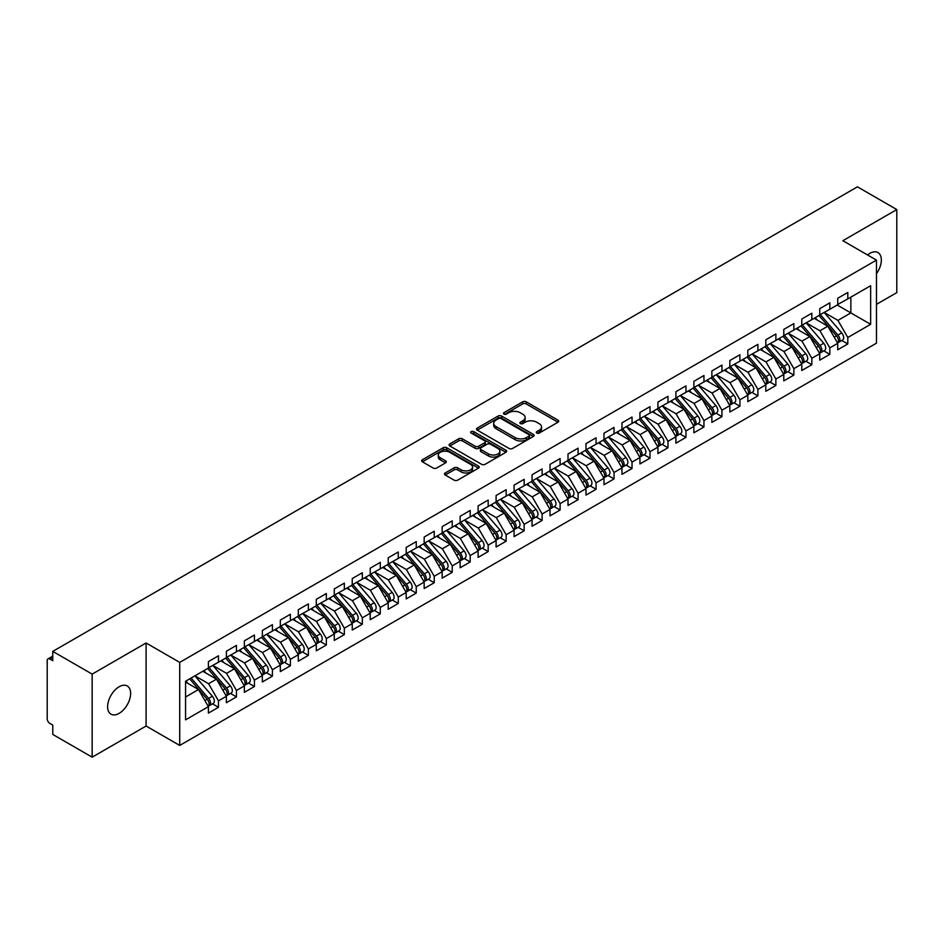 <?xml version="1.0" encoding="UTF-8"?>
<svg xmlns="http://www.w3.org/2000/svg" width="944" height="944" viewBox="0 0 944 944"><rect width="100%" height="100%" fill="white"/><g stroke="black" fill="none" stroke-linecap="round" stroke-linejoin="round"><path stroke-width="1.42" d="M536.782 433.048A1.746 1.003 0 0 0 539.248 433.048L558.01 422.216A2.502 1.44 0 0 0 558.742 421.201A2.502 1.44 0 0 0 558.01 420.186L526.233 401.837A2.502 1.44 0 0 0 522.705 401.837L503.954 412.67A1.746 1.003 0 0 0 503.447 413.378A1.746 1.003 0 0 0 503.954 414.097A1.746 1.003 0 0 0 506.421 414.097L508.851 412.693A7.989 4.614 0 0 1 520.144 412.693L522.799 414.227A7.989 4.614 0 0 1 525.135 417.484A7.989 4.614 0 0 1 522.799 420.741L520.368 422.145A1.746 1.003 0 0 0 519.861 422.853A1.746 1.003 0 0 0 520.368 423.573A1.746 1.003 0 0 0 522.834 423.573L525.265 422.169A7.989 4.614 0 0 1 536.558 422.169L539.213 423.703A7.989 4.614 0 0 1 541.549 426.959A7.989 4.614 0 0 1 539.213 430.216L536.782 431.62A1.746 1.003 0 0 0 536.275 432.34A1.746 1.003 0 0 0 536.782 433.048L536.782 431.62M119.121 713.369A16.272 9.393 120 0 0 129.753 699.02A16.272 9.393 120 0 0 127.263 685.981A16.272 9.393 120 0 0 119.121 686.784A16.272 9.393 120 0 0 108.489 701.132A16.272 9.393 120 0 0 110.991 714.171A16.272 9.393 120 0 0 119.121 713.369M876.48 273.666A16.272 9.393 120 0 0 877.967 252.567A16.272 9.393 120 0 0 869.825 253.37A16.272 9.393 120 0 0 867.536 254.963M445.226 472.968A2.502 1.44 0 0 0 444.494 473.982A2.502 1.44 0 0 0 445.226 475.009L454.135 480.154A2.502 1.44 0 0 0 457.663 480.154L478.49 468.13A2.502 1.44 0 0 0 479.222 467.103A2.502 1.44 0 0 0 478.49 466.088L446.724 447.751A2.502 1.44 0 0 0 443.196 447.751L422.369 459.775A2.502 1.44 0 0 0 421.638 460.79A2.502 1.44 0 0 0 422.369 461.805L433.131 468.023A2.502 1.44 0 0 0 436.671 468.023L445.58 462.879A2.502 1.44 0 0 0 446.311 461.864A2.502 1.44 0 0 0 445.58 460.837L440.234 457.757A6.679 3.859 0 0 1 438.287 455.032A6.679 3.859 0 0 1 442.406 451.468A6.679 3.859 0 0 1 449.686 452.306L470.596 464.377A6.679 3.859 0 0 1 472.555 467.103A6.679 3.859 0 0 1 468.425 470.667A6.679 3.859 0 0 1 461.156 469.829L457.663 467.823A2.502 1.44 0 0 0 454.135 467.823L445.226 472.968L445.226 475.009M876.48 304.346L896.8 292.616L896.8 209.568L857.423 186.829L52.77 651.384L52.77 660.729L49.902 659.065A3.811 2.207 -120 0 0 47.991 658.877A3.811 2.207 -120 0 0 47.2 660.623L47.2 718.762A3.811 2.207 -120 0 0 49.902 723.434L52.77 725.098L52.77 734.432L92.158 757.171L146.096 726.03L179.714 745.441L179.714 662.393L146.096 642.982L92.158 674.122L52.77 651.384M896.8 209.568L842.862 240.708L876.48 260.119L179.714 662.393M509.028 448.459A2.502 1.44 0 0 0 512.557 448.459L533.384 436.435A2.502 1.44 0 0 0 534.115 435.42A2.502 1.44 0 0 0 533.384 434.393L501.618 416.056A2.502 1.44 0 0 0 498.09 416.056L477.263 428.08A2.502 1.44 0 0 0 476.531 429.095A2.502 1.44 0 0 0 477.263 430.122L509.028 448.459M471.87 433.426A1.746 1.003 0 0 1 473.64 433.674L505.901 452.306L485.11 464.306A2.502 1.44 0 0 1 481.582 464.306L449.816 445.969L449.816 443.928A2.502 1.44 0 0 0 449.084 444.943A2.502 1.44 0 0 0 449.816 445.969M449.816 443.928L458.725 438.783A2.502 1.44 0 0 1 462.253 438.783L475.139 446.217A2.502 1.44 0 0 0 478.667 446.217L484.579 442.807A2.502 1.44 0 0 0 485.31 441.78A2.502 1.44 0 0 0 484.579 440.765L471.174 433.025A1.746 1.003 0 0 1 470.655 432.305A1.746 1.003 0 0 1 471.74 431.373A1.746 1.003 0 0 1 473.64 431.597L505.937 450.241A2.502 1.44 0 0 1 506.668 451.267A2.502 1.44 0 0 1 505.937 452.282L505.937 450.241M179.714 745.441L876.48 343.168L876.48 260.119M837.198 305.018L870.639 324.323L870.639 285.713L847.806 298.894L847.806 292.451L837.729 298.269L837.729 304.711L829.823 309.278L829.823 302.835L819.746 308.653L819.746 315.084L811.84 319.65L811.84 313.219L801.775 319.037L801.775 325.468L793.857 330.034L793.857 323.603L783.791 329.409L783.791 335.852L775.874 340.418L775.874 333.987L765.808 339.793L765.808 346.236L757.902 350.802L757.902 344.359L747.825 350.177L747.825 356.608L739.919 361.186L739.919 354.743L729.842 360.561L729.842 366.992L721.936 371.558L721.936 365.127L711.87 370.933L711.87 377.376L703.953 381.942L703.953 375.511L693.887 381.317L693.887 387.76L685.969 392.326L685.969 385.884L675.904 391.701L675.904 398.132L667.998 402.71L667.998 396.268L657.921 402.085L657.921 408.516L650.015 413.083L650.015 406.652L639.938 412.469L639.938 418.9L632.032 423.467L632.032 417.036L621.966 422.841L621.966 429.284L614.048 433.851L614.048 427.408L603.983 433.225L603.983 439.668L596.065 444.235L596.065 437.792L586 443.609L586 450.04L578.082 454.607L578.082 448.176L568.017 453.993L568.017 460.424L560.111 464.991L560.111 458.56L550.033 464.365L550.033 470.808L542.127 475.375L542.127 468.932L532.062 474.749L532.062 481.192L524.144 485.759L524.144 479.316L514.079 485.133L514.079 491.564L506.161 496.131L506.161 489.7L496.096 495.517L496.096 501.948L488.178 506.515L488.178 500.084L478.112 505.89L478.112 512.332L470.206 516.899L470.206 510.456L460.129 516.274L460.129 522.716L452.223 527.283L452.223 520.84L442.146 526.658L442.146 533.089L434.24 537.655L434.24 531.224L424.175 537.042L424.175 543.473L416.257 548.039L416.257 541.608L406.191 547.414L406.191 553.857L398.274 558.423L398.274 551.992L388.208 557.798L388.208 564.241L380.302 568.807L380.302 562.364L370.225 568.182L370.225 574.613L362.319 579.191L362.319 572.748L352.242 578.566L352.242 584.997L344.336 589.563L344.336 583.132L334.27 588.95L334.27 595.381L326.353 599.947L326.353 593.516L316.287 599.322L316.287 605.765L308.369 610.331L308.369 603.889L298.304 609.706L298.304 616.137L290.398 620.715L290.398 614.273L280.321 620.09L280.321 626.521L272.415 631.088L272.415 624.657L262.338 630.474L262.338 636.905L254.432 641.472L254.432 635.041L244.366 640.846L244.366 647.289L236.448 651.856L236.448 645.413L226.383 651.23L226.383 657.673L218.465 662.24L218.465 655.797L208.4 661.614L208.4 668.045L185.567 681.238L185.567 719.847L208.4 706.667L198.511 689.533L185.567 682.064M870.639 324.323L847.806 337.515L837.918 320.382L824.242 312.488M841.824 340.501L847.806 343.946L847.806 337.515M847.806 343.946L837.729 349.764L837.729 343.321L829.823 347.888L819.935 330.766L806.27 322.872M823.841 350.885L829.823 354.33L829.823 347.888M829.823 354.33L819.746 360.148L819.746 353.705L811.84 358.272L801.952 341.15L788.287 333.256M805.869 361.257L811.84 364.714L811.84 358.272M811.84 364.714L801.775 370.52L801.775 364.089L793.857 368.656L783.968 351.522L770.304 343.64M787.886 371.641L793.857 375.087L793.857 368.656M793.857 375.087L783.791 380.904L783.791 374.473L775.874 379.04L765.985 361.906L752.321 354.012M769.903 382.025L775.874 385.471L775.874 379.04M775.874 385.471L765.808 391.288L765.808 384.845L757.902 389.424L748.002 372.29L734.338 364.396L751.802 384.786L748.026 386.969A5.086 2.938 60 0 1 749.984 391.795A5.086 2.938 60 0 1 748.934 394.132A5.086 2.938 60 0 1 748.108 394.368M751.92 392.409L757.902 395.855L757.902 389.424M757.902 395.855L747.825 401.672L747.825 395.229L739.919 399.796L730.031 382.674L716.366 374.78M733.936 402.781L739.919 406.239L739.919 399.796M739.919 406.239L729.842 412.044L729.842 405.613L721.936 410.18L712.047 393.046L698.383 385.164L715.835 405.554L712.059 407.725A5.086 2.938 60 0 1 714.018 412.563A5.086 2.938 60 0 1 712.968 414.888A5.086 2.938 60 0 1 712.142 415.124M715.953 413.165L721.936 416.611L721.936 410.18M721.936 416.611L711.87 422.428L711.87 415.997L703.953 420.564L694.064 403.43L680.4 395.548L697.852 415.926L694.076 418.109A5.086 2.938 60 0 1 696.047 422.947A5.086 2.938 60 0 1 694.985 425.272A5.086 2.938 60 0 1 694.17 425.508M697.982 423.549L703.953 426.995L703.953 420.564M703.953 426.995L693.887 432.812L693.887 426.369L685.969 430.948L676.081 413.814L662.417 405.92L679.869 426.31L676.093 428.493A5.086 2.938 60 0 1 678.063 433.331A5.086 2.938 60 0 1 677.013 435.656A5.086 2.938 60 0 1 676.187 435.892M679.999 433.933L685.969 437.379L685.969 430.948M685.969 437.379L675.904 443.196L675.904 436.753L667.998 441.32L658.098 424.198L644.433 416.304M662.015 444.305L667.998 447.763L667.998 441.32M667.998 447.763L657.921 453.568L657.921 447.137L650.015 451.704L640.126 434.57L626.462 426.688L643.914 447.078L640.138 449.25A5.086 2.938 60 0 1 642.097 454.088A5.086 2.938 60 0 1 641.047 456.412A5.086 2.938 60 0 1 640.221 456.648M644.032 454.689L650.015 458.147L650.015 451.704M650.015 458.147L639.938 463.952L639.938 457.521L632.032 462.088L622.143 444.954L608.479 437.072L625.931 457.451L622.155 459.634A5.086 2.938 60 0 1 624.114 464.472A5.086 2.938 60 0 1 623.064 466.796A5.086 2.938 60 0 1 622.238 467.032M626.049 465.073L632.032 468.519L632.032 462.088M632.032 468.519L621.966 474.336L621.966 467.905L614.048 472.472L604.16 455.338L590.496 447.444L607.948 467.835L604.172 470.018A5.086 2.938 60 0 1 606.142 474.856A5.086 2.938 60 0 1 605.08 477.18A5.086 2.938 60 0 1 604.266 477.416M608.078 475.457L614.048 478.903L614.048 472.472M614.048 478.903L603.983 484.72L603.983 478.278L596.065 482.844L586.177 465.722L572.512 457.828M590.094 485.83L596.065 489.287L596.065 482.844M596.065 489.287L586 495.104L586 488.662L578.082 493.228L568.194 476.106L554.529 468.212M572.111 496.214L578.082 499.671L578.082 493.228M578.082 499.671L568.017 505.477L568.017 499.046L560.111 503.612L550.222 486.479L536.546 478.596L554.01 498.975L550.234 501.158A5.086 2.938 60 0 1 552.193 505.996A5.086 2.938 60 0 1 551.143 508.32A5.086 2.938 60 0 1 550.317 508.556M554.128 506.598L560.111 510.043L560.111 503.612M560.111 510.043L550.033 515.861L550.033 509.43L542.127 513.996L532.239 496.863L518.575 488.968L536.027 509.359L532.251 511.542A5.086 2.938 60 0 1 534.21 516.38A5.086 2.938 60 0 1 533.159 518.704A5.086 2.938 60 0 1 532.333 518.94M536.145 516.982L542.127 520.427L542.127 513.996M542.127 520.427L532.062 526.245L532.062 519.802L524.144 524.368L514.256 507.247L500.591 499.352M518.173 527.354L524.144 530.811L524.144 524.368M524.144 530.811L514.079 536.629L514.079 530.186L506.161 534.752L496.273 517.631L482.608 509.736M500.19 537.738L506.161 541.195L506.161 534.752M506.161 541.195L496.096 547.001L496.096 540.57L488.178 545.136L478.289 528.003L464.625 520.12L482.089 540.511L478.313 542.682A5.086 2.938 60 0 1 480.272 547.52A5.086 2.938 60 0 1 479.222 549.845A5.086 2.938 60 0 1 478.396 550.081M482.207 548.122L488.178 551.567L488.178 545.136M488.178 551.567L478.112 557.385L478.112 550.954L470.206 555.52L460.318 538.387L446.642 530.493M464.224 558.506L470.206 561.951L470.206 555.52M470.206 561.951L460.129 567.769L460.129 561.326L452.223 565.893L442.335 548.771L428.67 540.877M446.241 568.89L452.223 572.335L452.223 565.893M452.223 572.335L442.146 578.153L442.146 571.71L434.24 576.277L424.352 559.155L410.687 551.261M428.269 579.262L434.24 582.719L434.24 576.277M434.24 582.719L424.175 588.525L424.175 582.094L416.257 586.661L406.368 569.527L392.704 561.645M410.286 589.646L416.257 593.092L416.257 586.661M416.257 593.092L406.191 598.909L406.191 592.478L398.274 597.045L388.385 579.911L374.721 572.029M392.303 600.03L398.274 603.476L398.274 597.045M398.274 603.476L388.208 609.293L388.208 602.85L380.302 607.429L370.402 590.295L356.738 582.401L374.202 602.791L370.426 604.974A5.086 2.938 60 0 1 372.384 609.812A5.086 2.938 60 0 1 371.334 612.137A5.086 2.938 60 0 1 370.508 612.373M374.32 610.414L380.302 613.86L380.302 607.429M380.302 613.86L370.225 619.677L370.225 613.234L362.319 617.801L352.431 600.679L338.766 592.785M356.336 620.786L362.319 624.244L362.319 617.801M362.319 624.244L352.242 630.049L352.242 623.618L344.336 628.185L334.447 611.051L320.783 603.169L338.235 623.559L334.459 625.73A5.086 2.938 60 0 1 336.418 630.568A5.086 2.938 60 0 1 335.368 632.893A5.086 2.938 60 0 1 334.542 633.129M338.353 631.17L344.336 634.628L344.336 628.185M344.336 634.628L334.27 640.433L334.27 634.002L326.353 638.569L316.464 621.435L302.8 613.553L320.252 633.931L316.476 636.114A5.086 2.938 60 0 1 318.447 640.952A5.086 2.938 60 0 1 317.385 643.277A5.086 2.938 60 0 1 316.57 643.513M320.382 641.554L326.353 645L326.353 638.569M326.353 645L316.287 650.817L316.287 644.374L308.369 648.953L298.481 631.819L284.817 623.925L302.269 644.315L298.493 646.498A5.086 2.938 60 0 1 300.463 651.336A5.086 2.938 60 0 1 299.413 653.661A5.086 2.938 60 0 1 298.587 653.897M302.399 651.938L308.369 655.384L308.369 648.953M308.369 655.384L298.304 661.201L298.304 654.758L290.398 659.325L280.498 642.203L266.833 634.309M284.415 662.31L290.398 665.768L290.398 659.325M290.398 665.768L280.321 671.573L280.321 665.142L272.415 669.709L262.526 652.575L248.862 644.693L266.314 665.083L262.538 667.255A5.086 2.938 60 0 1 264.497 672.093A5.086 2.938 60 0 1 263.447 674.417A5.086 2.938 60 0 1 262.621 674.653M266.432 672.694L272.415 676.152L272.415 669.709M272.415 676.152L262.338 681.957L262.338 675.526L254.432 680.093L244.543 662.959L230.879 655.077L248.331 675.456L244.555 677.639A5.086 2.938 60 0 1 246.514 682.477A5.086 2.938 60 0 1 245.464 684.801A5.086 2.938 60 0 1 244.638 685.037M248.449 683.078L254.432 686.524L254.432 680.093M254.432 686.524L244.366 692.341L244.366 685.91L236.448 690.477L226.56 673.343L212.896 665.449L230.348 685.84L226.572 688.023A5.086 2.938 60 0 1 228.542 692.861A5.086 2.938 60 0 1 227.48 695.185A5.086 2.938 60 0 1 226.666 695.421M230.478 693.462L236.448 696.908L236.448 690.477M236.448 696.908L226.383 702.725L226.383 696.283L218.465 700.849L208.577 683.727L194.912 675.833M212.494 703.835L218.465 707.292L218.465 700.849M218.465 707.292L208.4 713.109L208.4 706.667M208.4 667.845L218.465 662.24M185.567 697.014L198.511 689.533M226.383 657.461L236.448 651.856M208.577 683.727L216.495 679.161L202.83 671.267M226.383 696.283L216.495 679.161M244.366 647.077L254.432 641.472M226.56 673.343L234.466 668.777L220.802 660.883M244.366 685.91L234.466 668.777M262.338 636.693L272.415 631.088M244.543 662.959L252.449 658.393L238.785 650.51M262.338 675.526L252.449 658.393M280.321 626.32L290.398 620.715M262.526 652.575L270.432 648.009L256.768 640.126M280.321 665.142L270.432 648.009M298.304 615.936L308.369 610.331M280.498 642.203L288.416 637.637L274.751 629.742M298.304 654.758L288.416 637.637M316.287 605.552L326.353 599.947M298.481 631.819L306.399 627.253L292.734 619.358M316.287 644.374L306.399 627.253M334.27 595.168L344.336 589.563M316.464 621.435L324.382 616.869L310.706 608.974M334.27 634.002L324.382 616.869M352.242 584.796L362.319 579.191M334.447 611.051L342.353 606.485L328.689 598.602M352.242 623.618L342.353 606.485M370.225 574.412L380.302 568.807M352.431 600.679L360.337 596.112L346.672 588.218M370.225 613.234L360.337 596.112M388.208 564.028L398.274 558.423M370.402 590.295L378.32 585.728L364.655 577.834M388.208 602.85L378.32 585.728M406.191 553.644L416.257 548.039M388.385 579.911L396.303 575.344L382.639 567.45M406.191 592.478L396.303 575.344M424.175 543.272L434.24 537.655M406.368 569.527L414.286 564.96L400.61 557.078M424.175 582.094L414.286 564.96M442.146 532.888L452.223 527.283M424.352 559.155L432.258 554.588L418.593 546.694M442.146 571.71L432.258 554.588M460.129 522.504L470.206 516.899M442.335 548.771L450.241 544.204L436.576 536.31M460.129 561.326L450.241 544.204M478.112 512.12L488.178 506.515M460.318 538.387L468.224 533.82L454.56 525.926M478.112 550.954L468.224 533.82M496.096 501.748L506.161 496.131M478.289 528.003L486.207 523.436L472.543 515.554M496.096 540.57L486.207 523.436M514.079 491.364L524.144 485.759M496.273 517.631L504.19 513.052L490.514 505.17M514.079 530.186L504.19 513.052M532.062 480.98L542.127 475.375M514.256 507.247L522.162 502.68L508.497 494.786M532.062 519.802L522.162 502.68M550.033 470.596L560.111 464.991M532.239 496.863L540.145 492.296L526.481 484.402M550.033 509.43L540.145 492.296M568.017 460.212L578.082 454.607M550.222 486.479L558.128 481.912L544.464 474.03M568.017 499.046L558.128 481.912M586 449.84L596.065 444.235M568.194 476.106L576.111 471.528L562.447 463.646M586 488.662L576.111 471.528M603.983 439.456L614.048 433.851M586.177 465.722L594.095 461.156L580.43 453.262M603.983 478.278L594.095 461.156M621.966 429.072L632.032 423.467M604.16 455.338L612.066 450.772L598.402 442.878M621.966 467.905L612.066 450.772M639.938 418.688L650.015 413.083M622.143 444.954L630.049 440.388L616.385 432.494M639.938 457.521L630.049 440.388M657.921 408.315L667.998 402.71M640.126 434.57L648.032 430.004L634.368 422.121M657.921 447.137L648.032 430.004M675.904 397.931L685.969 392.326M658.098 424.198L666.016 419.632L652.351 411.737M675.904 436.753L666.016 419.632M693.887 387.547L703.953 381.942M676.081 413.814L683.999 409.248L670.334 401.353M693.887 426.369L683.999 409.248M711.87 377.163L721.936 371.558M694.064 403.43L701.982 398.864L688.306 390.969M711.87 415.997L701.982 398.864M729.842 366.791L739.919 361.186M712.047 393.046L719.953 388.48L706.289 380.597M729.842 405.613L719.953 388.48M747.825 356.407L757.902 350.802M730.031 382.674L737.937 378.107L724.272 370.213M747.825 395.229L737.937 378.107M765.808 346.023L775.874 340.418M748.002 372.29L755.92 367.723L742.255 359.829M765.808 384.845L755.92 367.723M783.791 335.639L793.857 330.034M765.985 361.906L773.903 357.339L760.239 349.445M783.791 374.473L773.903 357.339M801.775 325.267L811.84 319.65M783.968 351.522L791.886 346.955L778.21 339.073M801.775 364.089L791.886 346.955M819.746 314.883L829.823 309.278M801.952 341.15L809.858 336.571L796.193 328.689M819.746 353.705L809.858 336.571M837.729 304.499L847.806 298.894M837.918 320.382L850.863 312.912L850.863 297.124L870.639 285.713M819.935 330.766L827.841 326.199L814.176 318.305M837.729 343.321L827.841 326.199M92.158 674.122L92.158 757.171M146.096 726.03L146.096 642.982M537.478 433.296L539.213 432.293A7.989 4.614 0 0 0 541.549 429.036L541.549 426.959M525.135 417.484L525.135 419.561A7.989 4.614 0 0 1 522.799 422.818L521.064 423.821M557.975 422.239L526.233 403.914A2.502 1.44 0 0 0 522.705 403.914L504.651 414.345M533.348 436.458L501.618 418.133A2.502 1.44 0 0 0 498.09 418.133L477.286 430.134M528.97 436.128A1.746 1.003 0 0 0 529.49 435.42A1.746 1.003 0 0 0 528.97 434.7L501.087 418.605A1.746 1.003 0 0 0 498.621 418.605L496.06 420.08A7.989 4.614 0 0 0 493.712 423.337A7.989 4.614 0 0 0 496.06 426.605L515.117 437.603A7.989 4.614 0 0 0 526.41 437.603L528.97 436.128L528.97 438.205A1.746 1.003 0 0 0 529.49 437.497L529.49 435.42M493.712 423.337L493.712 425.414A7.989 4.614 0 0 0 496.06 428.682L496.06 426.605M528.97 438.205L526.41 439.68A7.989 4.614 0 0 1 515.117 439.68L496.06 428.682M449.851 445.981L458.725 440.86L458.725 438.783M485.31 441.78L485.31 443.857A2.502 1.44 0 0 1 484.579 444.884L478.667 448.294A2.502 1.44 0 0 1 475.139 448.294L462.253 440.86A2.502 1.44 0 0 0 458.725 440.86M488.508 453.934A6.679 3.859 0 0 0 495.789 454.772A6.679 3.859 0 0 0 499.907 451.208A6.679 3.859 0 0 0 497.948 448.483L490.585 444.235A2.502 1.44 0 0 0 487.057 444.235L481.145 447.645A2.502 1.44 0 0 0 480.413 448.66A2.502 1.44 0 0 0 481.145 449.686L488.508 453.934L488.508 456.011A6.679 3.859 0 0 0 495.789 456.849A6.679 3.859 0 0 0 499.907 453.285L499.907 451.208M480.413 448.66L480.413 450.736A2.502 1.44 0 0 0 481.145 451.763L481.145 449.686M488.508 456.011L481.145 451.763M472.555 467.103L472.555 469.18A6.679 3.859 0 0 1 468.425 472.743A6.679 3.859 0 0 1 461.156 471.906L457.663 469.9A2.502 1.44 0 0 0 454.135 469.9L445.261 475.021M438.287 455.032L438.287 457.108A6.679 3.859 0 0 0 440.234 459.834L440.234 457.757M445.544 462.902L440.234 459.834M478.466 468.141L446.724 449.828A2.502 1.44 0 0 0 443.196 449.828L422.405 461.828M820.442 314.682L837.93 335.061A5.086 2.938 60 0 1 839.889 339.899A5.086 2.938 60 0 1 838.838 342.224L842.614 340.041A5.086 2.938 -120 0 0 843.665 337.716A5.086 2.938 -120 0 0 841.706 332.878L824.218 312.511M838.838 342.224A5.086 2.938 60 0 1 838.012 342.46M819.014 315.52L836.49 335.887A5.086 2.938 60 0 1 838.449 340.725A5.086 2.938 60 0 1 837.529 342.967M817.303 320.11L815.238 317.691M802.471 325.066L819.947 345.445A5.086 2.938 60 0 1 821.905 350.271A5.086 2.938 60 0 1 820.855 352.608L824.631 350.425A5.086 2.938 -120 0 0 825.681 348.1A5.086 2.938 -120 0 0 823.723 343.262L806.247 322.883M820.855 352.608A5.086 2.938 60 0 1 820.029 352.844M801.031 325.892L818.507 346.271A5.086 2.938 60 0 1 820.466 351.109A5.086 2.938 60 0 1 819.545 353.351M799.32 330.494L797.255 328.075M784.488 335.45L801.963 355.829A5.086 2.938 60 0 1 803.934 360.655A5.086 2.938 60 0 1 802.872 362.98L806.648 360.809A5.086 2.938 -120 0 0 807.71 358.472A5.086 2.938 -120 0 0 805.739 353.646L788.264 333.267M802.872 362.98A5.086 2.938 60 0 1 802.058 363.216M783.048 336.276L800.524 356.655A5.086 2.938 60 0 1 802.494 361.493A5.086 2.938 60 0 1 801.562 363.735M781.349 340.878L779.272 338.459M766.504 345.834L783.98 366.201A5.086 2.938 60 0 1 785.951 371.039A5.086 2.938 60 0 1 784.889 373.364L788.665 371.181A5.086 2.938 -120 0 0 789.727 368.856A5.086 2.938 -120 0 0 787.756 364.03L770.28 343.651M784.889 373.364A5.086 2.938 60 0 1 784.075 373.6M765.065 346.66L782.541 367.039A5.086 2.938 60 0 1 784.511 371.865A5.086 2.938 60 0 1 783.591 374.119M763.366 351.251L761.289 348.843M748.521 356.207L766.009 376.585A5.086 2.938 60 0 1 767.968 381.423A5.086 2.938 60 0 1 766.917 383.748L770.693 381.565A5.086 2.938 -120 0 0 771.744 379.24A5.086 2.938 -120 0 0 769.785 374.402L752.297 354.035M766.917 383.748A5.086 2.938 60 0 1 766.091 383.984M747.082 357.044L764.569 377.411A5.086 2.938 60 0 1 766.528 382.249A5.086 2.938 60 0 1 765.608 384.491M745.382 361.635L743.306 359.216M748.934 394.132L752.71 391.949A5.086 2.938 -120 0 0 753.76 389.624A5.086 2.938 -120 0 0 751.802 384.786M729.11 367.417L746.586 387.795A5.086 2.938 60 0 1 748.545 392.633A5.086 2.938 60 0 1 747.624 394.875M727.399 372.019L725.334 369.6M730.538 366.591L748.026 386.969M712.567 376.975L730.042 397.353A5.086 2.938 60 0 1 732.001 402.179A5.086 2.938 60 0 1 730.951 404.516L734.727 402.333A5.086 2.938 -120 0 0 735.777 399.996A5.086 2.938 -120 0 0 733.818 395.17L716.343 374.792M730.951 404.516A5.086 2.938 60 0 1 730.125 404.74M711.127 377.801L728.603 398.179A5.086 2.938 60 0 1 730.562 403.017A5.086 2.938 60 0 1 729.641 405.259M709.416 382.403L707.351 379.984M712.968 414.888L716.744 412.717A5.086 2.938 -120 0 0 717.794 410.38A5.086 2.938 -120 0 0 715.835 405.554M693.144 388.185L710.62 408.563A5.086 2.938 60 0 1 712.59 413.389A5.086 2.938 60 0 1 711.658 415.643M691.445 392.775L689.368 390.368M694.583 387.359L712.059 407.725M694.985 425.272L698.761 423.089A5.086 2.938 -120 0 0 699.823 420.764A5.086 2.938 -120 0 0 697.852 415.926M675.161 398.569L692.636 418.947A5.086 2.938 60 0 1 694.607 423.773A5.086 2.938 60 0 1 693.675 426.015M673.461 403.159L671.385 400.752M676.6 397.731L694.076 418.109M677.013 435.656L680.789 433.473A5.086 2.938 -120 0 0 681.839 431.148A5.086 2.938 -120 0 0 679.869 426.31M657.177 408.953L674.665 429.319A5.086 2.938 60 0 1 676.624 434.157A5.086 2.938 60 0 1 675.703 436.399M655.478 413.543L653.401 411.124M658.617 408.115L676.093 428.493M640.634 418.499L658.121 438.877A5.086 2.938 60 0 1 660.08 443.704A5.086 2.938 60 0 1 659.03 446.04L662.806 443.857A5.086 2.938 -120 0 0 663.856 441.532A5.086 2.938 -120 0 0 661.897 436.694L644.41 416.316M659.03 446.04A5.086 2.938 60 0 1 658.204 446.276M639.194 419.325L656.682 439.703A5.086 2.938 60 0 1 658.641 444.541A5.086 2.938 60 0 1 657.72 446.783M637.495 423.927L635.418 421.508M641.047 456.412L644.823 454.241A5.086 2.938 -120 0 0 645.873 451.905A5.086 2.938 -120 0 0 643.914 447.078M621.223 429.709L638.699 450.087A5.086 2.938 60 0 1 640.657 454.914A5.086 2.938 60 0 1 639.737 457.167M619.512 434.311L617.447 431.892M622.662 428.883L640.138 449.25M623.064 466.796L626.84 464.613A5.086 2.938 -120 0 0 627.89 462.289A5.086 2.938 -120 0 0 625.931 457.451M603.24 440.093L620.715 460.471A5.086 2.938 60 0 1 622.686 465.298A5.086 2.938 60 0 1 621.754 467.54M601.529 444.683L599.464 442.276M604.679 439.255L622.155 459.634M605.08 477.18L608.856 474.997A5.086 2.938 -120 0 0 609.918 472.673A5.086 2.938 -120 0 0 607.948 467.835M585.256 450.477L602.732 470.844A5.086 2.938 60 0 1 604.703 475.682A5.086 2.938 60 0 1 603.771 477.924M583.557 455.067L581.48 452.648M586.696 449.639L604.172 470.018M568.713 460.023L586.189 480.402A5.086 2.938 60 0 1 588.159 485.228A5.086 2.938 60 0 1 587.109 487.564L590.885 485.381A5.086 2.938 -120 0 0 591.935 483.057A5.086 2.938 -120 0 0 589.965 478.219L572.489 457.84M587.109 487.564A5.086 2.938 60 0 1 586.283 487.8M567.273 460.849L584.761 481.228A5.086 2.938 60 0 1 586.72 486.066A5.086 2.938 60 0 1 585.799 488.308M565.574 465.451L563.497 463.032M550.73 470.407L568.217 490.774A5.086 2.938 60 0 1 570.176 495.612A5.086 2.938 60 0 1 569.126 497.936L572.902 495.765A5.086 2.938 -120 0 0 573.952 493.429A5.086 2.938 -120 0 0 571.993 488.603L554.506 468.224M569.126 497.936A5.086 2.938 60 0 1 568.3 498.172M549.29 471.233L566.778 491.612A5.086 2.938 60 0 1 568.736 496.438A5.086 2.938 60 0 1 567.816 498.692M547.591 475.835L545.514 473.416M551.143 508.32L554.919 506.137A5.086 2.938 -120 0 0 555.969 503.813A5.086 2.938 -120 0 0 554.01 498.975M531.319 481.617L548.794 501.996A5.086 2.938 60 0 1 550.753 506.822A5.086 2.938 60 0 1 549.833 509.076M529.608 486.207L527.543 483.8M532.758 480.791L550.234 501.158M533.159 518.704L536.935 516.521A5.086 2.938 -120 0 0 537.986 514.197A5.086 2.938 -120 0 0 536.027 509.359M513.335 492.001L530.811 512.368A5.086 2.938 60 0 1 532.77 517.206A5.086 2.938 60 0 1 531.85 519.448M511.624 496.591L509.559 494.172M514.775 491.163L532.251 511.542M496.792 501.547L514.268 521.926A5.086 2.938 60 0 1 516.238 526.752A5.086 2.938 60 0 1 515.176 529.088L518.952 526.905A5.086 2.938 -120 0 0 520.014 524.581A5.086 2.938 -120 0 0 518.044 519.743L500.568 499.364M515.176 529.088A5.086 2.938 60 0 1 514.362 529.324M495.352 502.373L512.828 522.752A5.086 2.938 60 0 1 514.799 527.59A5.086 2.938 60 0 1 513.866 529.832M493.653 506.975L491.576 504.556M478.809 511.931L496.284 532.31A5.086 2.938 60 0 1 498.255 537.136A5.086 2.938 60 0 1 497.193 539.461L500.969 537.289A5.086 2.938 -120 0 0 502.031 534.953A5.086 2.938 -120 0 0 500.06 530.127L482.585 509.748M497.193 539.461A5.086 2.938 60 0 1 496.379 539.697M477.369 512.757L494.845 533.136A5.086 2.938 60 0 1 496.815 537.974A5.086 2.938 60 0 1 495.895 540.216M475.67 517.359L473.593 514.94M479.222 549.845L482.998 547.662A5.086 2.938 -120 0 0 484.048 545.337A5.086 2.938 -120 0 0 482.089 540.511M459.386 523.141L476.873 543.52A5.086 2.938 60 0 1 478.832 548.346A5.086 2.938 60 0 1 477.912 550.6M457.687 527.731L455.61 525.324M460.825 522.315L478.313 542.682M442.842 532.687L460.33 553.066A5.086 2.938 60 0 1 462.289 557.904A5.086 2.938 60 0 1 461.238 560.229L465.014 558.046A5.086 2.938 -120 0 0 466.065 555.721A5.086 2.938 -120 0 0 464.106 550.883L446.618 530.516M461.238 560.229A5.086 2.938 60 0 1 460.412 560.465M441.414 533.525L458.89 553.892A5.086 2.938 60 0 1 460.849 558.73A5.086 2.938 60 0 1 459.929 560.972M439.703 538.115L437.638 535.696M424.871 543.071L442.347 563.45A5.086 2.938 60 0 1 444.305 568.276A5.086 2.938 60 0 1 443.255 570.613L447.031 568.43A5.086 2.938 -120 0 0 448.081 566.105A5.086 2.938 -120 0 0 446.123 561.267L428.647 540.888M443.255 570.613A5.086 2.938 60 0 1 442.429 570.849M423.431 543.897L440.907 564.276A5.086 2.938 60 0 1 442.866 569.114A5.086 2.938 60 0 1 441.945 571.356M421.72 548.499L419.655 546.08M406.888 553.455L424.363 573.834A5.086 2.938 60 0 1 426.334 578.66A5.086 2.938 60 0 1 425.272 580.997L429.048 578.814A5.086 2.938 -120 0 0 430.11 576.477A5.086 2.938 -120 0 0 428.139 571.651L410.664 551.272M425.272 580.997A5.086 2.938 60 0 1 424.458 581.221M405.448 554.281L422.924 574.66A5.086 2.938 60 0 1 424.894 579.498A5.086 2.938 60 0 1 423.962 581.74M403.749 558.883L401.672 556.464M388.904 563.839L406.38 584.206A5.086 2.938 60 0 1 408.351 589.044A5.086 2.938 60 0 1 407.289 591.369L411.065 589.198A5.086 2.938 -120 0 0 412.127 586.861A5.086 2.938 -120 0 0 410.156 582.035L392.68 561.656M407.289 591.369A5.086 2.938 60 0 1 406.475 591.605M387.465 564.665L404.941 585.044A5.086 2.938 60 0 1 406.911 589.87A5.086 2.938 60 0 1 405.991 592.124M385.766 569.256L383.689 566.848M370.921 574.212L388.409 594.59A5.086 2.938 60 0 1 390.368 599.428A5.086 2.938 60 0 1 389.317 601.753L393.093 599.57A5.086 2.938 -120 0 0 394.144 597.245A5.086 2.938 -120 0 0 392.185 592.407L374.697 572.04M389.317 601.753A5.086 2.938 60 0 1 388.491 601.989M369.482 575.049L386.969 595.416A5.086 2.938 60 0 1 388.928 600.254A5.086 2.938 60 0 1 388.008 602.496M367.782 579.64L365.706 577.232M371.334 612.137L375.11 609.954A5.086 2.938 -120 0 0 376.16 607.629A5.086 2.938 -120 0 0 374.202 602.791M351.51 585.433L368.986 605.8A5.086 2.938 60 0 1 370.945 610.638A5.086 2.938 60 0 1 370.024 612.88M349.799 590.024L347.734 587.605M352.938 584.596L370.426 604.974M334.967 594.98L352.442 615.358A5.086 2.938 60 0 1 354.401 620.184A5.086 2.938 60 0 1 353.351 622.521L357.127 620.338A5.086 2.938 -120 0 0 358.177 618.013A5.086 2.938 -120 0 0 356.218 613.175L338.743 592.797M353.351 622.521A5.086 2.938 60 0 1 352.525 622.757M333.527 595.806L351.003 616.184A5.086 2.938 60 0 1 352.962 621.022A5.086 2.938 60 0 1 352.041 623.264M331.816 600.408L329.751 597.989M335.368 632.893L339.144 630.722A5.086 2.938 -120 0 0 340.194 628.385A5.086 2.938 -120 0 0 338.235 623.559M315.544 606.19L333.02 626.568A5.086 2.938 60 0 1 334.99 631.394A5.086 2.938 60 0 1 334.058 633.648M313.845 610.792L311.768 608.373M316.983 605.364L334.459 625.73M317.385 643.277L321.161 641.094A5.086 2.938 -120 0 0 322.223 638.769A5.086 2.938 -120 0 0 320.252 633.931M297.561 616.574L315.036 636.952A5.086 2.938 60 0 1 317.007 641.778A5.086 2.938 60 0 1 316.075 644.02M295.861 621.164L293.785 618.757M299 615.736L316.476 636.114M299.413 653.661L303.189 651.478A5.086 2.938 -120 0 0 304.239 649.153A5.086 2.938 -120 0 0 302.269 644.315M279.577 626.958L297.065 647.324A5.086 2.938 60 0 1 299.024 652.162A5.086 2.938 60 0 1 298.103 654.404M277.878 631.548L275.801 629.129M281.017 626.12L298.493 646.498M263.034 636.504L280.521 656.882A5.086 2.938 60 0 1 282.48 661.709A5.086 2.938 60 0 1 281.43 664.045L285.206 661.862A5.086 2.938 -120 0 0 286.256 659.537A5.086 2.938 -120 0 0 284.297 654.699L266.81 634.321M281.43 664.045A5.086 2.938 60 0 1 280.604 664.281M261.594 637.33L279.082 657.708A5.086 2.938 60 0 1 281.041 662.546A5.086 2.938 60 0 1 280.12 664.788M259.895 641.932L257.818 639.513M263.447 674.417L267.223 672.246A5.086 2.938 -120 0 0 268.273 669.91A5.086 2.938 -120 0 0 266.314 665.083M243.623 647.714L261.099 668.092A5.086 2.938 60 0 1 263.057 672.919A5.086 2.938 60 0 1 262.137 675.172M241.912 652.316L239.847 649.897M245.062 646.888L262.538 667.255M245.464 684.801L249.24 682.618A5.086 2.938 -120 0 0 250.29 680.294A5.086 2.938 -120 0 0 248.331 675.456M225.64 658.098L243.115 678.476A5.086 2.938 60 0 1 245.086 683.303A5.086 2.938 60 0 1 244.154 685.556M223.929 662.688L221.864 660.281M227.079 657.272L244.555 677.639M227.48 695.185L231.256 693.002A5.086 2.938 -120 0 0 232.318 690.678A5.086 2.938 -120 0 0 230.348 685.84M207.656 668.482L225.132 688.849A5.086 2.938 60 0 1 227.103 693.687A5.086 2.938 60 0 1 226.171 695.929M205.957 673.072L203.88 670.653M209.096 667.644L226.572 688.023M191.113 678.028L208.589 698.407A5.086 2.938 60 0 1 210.559 703.233A5.086 2.938 60 0 1 209.509 705.569L213.285 703.386A5.086 2.938 -120 0 0 214.335 701.062A5.086 2.938 -120 0 0 212.365 696.224L194.889 675.845M209.509 705.569A5.086 2.938 60 0 1 208.683 705.805M189.673 678.854L207.161 699.233A5.086 2.938 60 0 1 209.12 704.071A5.086 2.938 60 0 1 208.199 706.313M187.974 683.456L185.897 681.037M52.77 657.413L49.902 659.065M539.213 432.293L539.213 430.216M520.368 423.573L520.368 422.145M522.799 422.818L522.799 420.741M503.954 414.097L503.954 412.67M522.705 403.914L522.705 401.837M526.233 403.914L526.233 401.837M558.01 422.216L558.01 420.186M477.263 430.122L477.263 428.08M498.09 418.133L498.09 416.056M501.618 418.133L501.618 416.056M533.384 436.435L533.384 434.393M515.117 439.68L515.117 437.603M526.41 439.68L526.41 437.603M462.253 440.86L462.253 438.783M475.139 448.294L475.139 446.217M478.667 448.294L478.667 446.217M484.579 444.884L484.579 442.807M473.64 433.674L473.64 431.597M454.135 469.9L454.135 467.823M457.663 469.9L457.663 467.823M461.156 471.906L461.156 469.829M445.58 462.879L445.58 460.837M422.369 461.805L422.369 459.775M443.196 449.828L443.196 447.751M446.724 449.828L446.724 447.751M478.49 468.13L478.49 466.088M836.49 335.887L834.201 337.209M841.706 332.878L837.93 335.061M818.507 346.271L816.218 347.593M823.723 343.262L819.947 345.445M800.524 356.655L798.246 357.977M805.739 353.646L801.963 355.829M782.541 367.039L780.263 368.361M787.756 364.03L783.98 366.201M764.569 377.411L762.28 378.733M769.785 374.402L766.009 376.585M746.586 387.795L744.297 389.117M728.603 398.179L726.314 399.501M733.818 395.17L730.042 397.353M710.62 408.563L708.33 409.885M692.636 418.947L690.359 420.257M674.665 429.319L672.376 430.641M656.682 439.703L654.393 441.025M661.897 436.694L658.121 438.877M638.699 450.087L636.409 451.409M620.715 460.471L618.426 461.781M602.732 470.844L600.455 472.165M584.761 481.228L582.472 482.549M589.965 478.219L586.189 480.402M566.778 491.612L564.488 492.933M571.993 488.603L568.217 490.774M548.794 501.996L546.505 503.305M530.811 512.368L528.522 513.689M512.828 522.752L510.551 524.073M518.044 519.743L514.268 521.926M494.845 533.136L492.567 534.457M500.06 530.127L496.284 532.31M476.873 543.52L474.584 544.841M458.89 553.892L456.601 555.214M464.106 550.883L460.33 553.066M440.907 564.276L438.618 565.598M446.123 561.267L442.347 563.45M422.924 574.66L420.646 575.982M428.139 571.651L424.363 573.834M404.941 585.044L402.663 586.366M410.156 582.035L406.38 584.206M386.969 595.416L384.68 596.738M392.185 592.407L388.409 594.59M368.986 605.8L366.697 607.122M351.003 616.184L348.714 617.506M356.218 613.175L352.442 615.358M333.02 626.568L330.73 627.89M315.036 636.952L312.759 638.262M297.065 647.324L294.776 648.646M279.082 657.708L276.793 659.03M284.297 654.699L280.521 656.882M261.099 668.092L258.809 669.414M243.115 678.476L240.826 679.786M225.132 688.849L222.855 690.17M207.161 699.233L204.872 700.554M212.365 696.224L208.589 698.407M52.77 656.115L47.991 658.877"/></g></svg>
